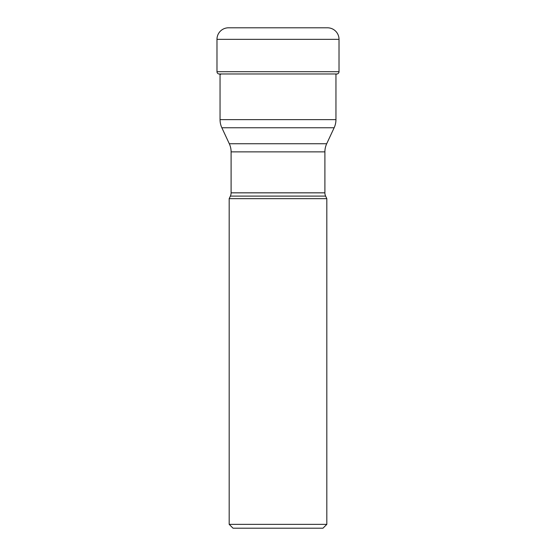 <?xml version="1.0" encoding="UTF-8"?>
<svg xmlns="http://www.w3.org/2000/svg" width="556" height="556" viewBox="0 0 556 556"><rect width="100%" height="100%" fill="white"/><g stroke="black" fill="none" stroke-linecap="round" stroke-linejoin="round"><path stroke-width="0.83" d="M220.051 74.177L220.051 119.637L335.949 119.637L335.949 74.177A190.527 190.527 0 0 0 337.124 73.969A2.307 2.307 0 0 0 339.021 71.703L339.021 39.33A11.53 11.53 0 0 0 327.491 27.8L228.509 27.8A11.53 11.53 0 0 0 216.979 39.33A11.53 11.53 0 0 1 228.509 27.8M220.753 74.296A190.527 190.527 0 0 1 218.876 73.969A2.307 2.307 0 0 1 216.979 71.703L216.979 39.33L216.979 71.703A2.307 2.307 0 0 0 218.876 73.969A190.527 190.527 0 0 0 220.753 74.296M229.183 198.666L229.183 524.357L326.817 524.357L326.817 198.666L229.183 198.666L230.386 196.094L325.614 196.094L230.386 196.094A7.687 7.687 0 0 0 231.101 192.842L231.101 151.864A19.224 19.224 0 0 0 229.301 143.74L326.699 143.74L229.301 143.74L221.851 127.762A19.224 19.224 0 0 1 220.051 119.637M231.101 192.842L324.899 192.842A7.687 7.687 0 0 0 325.614 196.094L326.817 198.666M322.973 528.2L233.027 528.2L322.973 528.2L326.817 524.357M233.027 528.2L229.183 524.357M324.899 192.842L324.899 151.864A19.224 19.224 0 0 1 326.699 143.74L334.149 127.762L221.851 127.762M335.949 119.637A19.224 19.224 0 0 1 334.149 127.762M218.876 73.969L337.124 73.969M216.979 71.703L339.021 71.703M339.021 39.33L216.979 39.33M324.899 151.864L231.101 151.864"/></g></svg>
